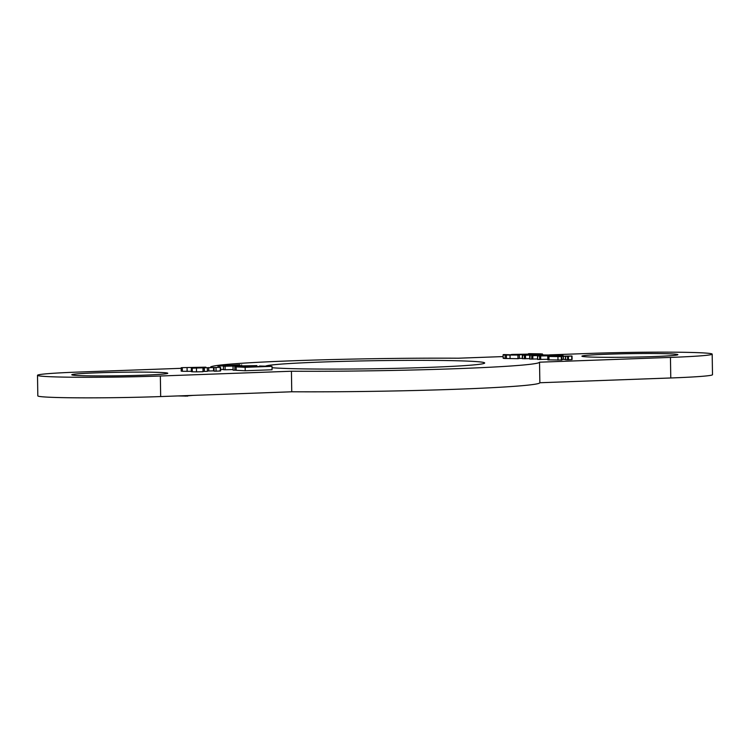 <?xml version="1.0" encoding="UTF-8"?>
<svg xmlns="http://www.w3.org/2000/svg" width="750" height="750" viewBox="0 0 750 750"><rect width="100%" height="100%" fill="white"/><g stroke="black" fill="none" stroke-linecap="round" stroke-linejoin="round"><path stroke-width="1.12" d="M177.881 395.934L187.706 396.094L187.697 395.578M187.706 395.822L192.947 395.391M185.287 395.663L185.297 396.178M670.772 377.972A82.294 3.019 -0.9 0 0 712.5 374.691L712.181 354.131A82.294 3.019 179.1 0 1 670.453 357.413L670.772 377.972L539.859 382.744L539.531 362.184L670.453 357.413M291.75 391.781L160.669 396.562L160.35 376.003L291.431 371.231L291.75 391.781A164.588 6.028 -0.9 0 0 456.412 389.25A164.588 6.028 -0.9 0 0 539.859 382.744M160.35 376.003A82.294 3.019 179.1 0 1 37.5 375.309L37.819 395.869A82.294 3.019 -0.9 0 0 160.669 396.562M205.866 367.162L181.669 367.659L205.866 367.162M191.353 371.306L182.344 371.306L182.287 367.884L181.669 367.659M182.344 371.306L181.725 371.081M187.116 371.381L187.069 367.95M200.494 367.828L200.484 367.322M259.528 366.009L272.006 366.347L245.156 367.322L236.137 366.881L267.188 366.384L259.528 366.009L259.537 366.656M247.987 367.078L247.978 366.488M272.006 366.347L272.053 369.769L245.213 370.753L236.194 370.312L236.137 366.881M245.213 370.753L245.156 367.322M219.6 367.369L191.644 368.175L219.6 367.369L220.256 367.575L220.312 371.006L214.097 371.203L214.05 367.781M202.959 368.306L203.016 371.728L196.509 371.85L192.291 371.794L192.234 368.372L191.644 368.175M219.656 370.791L220.312 371.006M192.291 371.794L191.691 371.597M196.509 371.85L196.453 368.428M207.366 367.894L207.422 371.325L204.356 371.419L204.094 367.978M204.15 371.409L203.006 371.372M204.356 371.419L204.3 367.997M214.097 370.856L208.753 370.978L208.697 367.547M208.753 370.978L207.422 371.025M213.581 370.866L213.525 367.434M216.066 371.269L216.009 367.838M223.416 366.262L256.837 365.606L234.834 366.816L253.041 365.672L223.416 366.262L223.472 369.684L225.15 369.769L225.103 366.347M233.091 369.581L225.15 369.769M236.194 370.172L233.1 370.162L233.044 366.731M234.881 370.247L234.834 366.816M256.856 366.656L256.837 365.606M240.216 365.484L218.016 366L239.756 364.762L234.966 365.222L240.216 365.484M221.766 365.934L236.831 365.569L221.766 365.934M241.65 365.447L241.641 364.856M218.034 367.322L218.016 366M219.797 367.378L219.778 366.084M223.472 369.422L220.622 369.488M544.05 355.069L536.925 354.938L551.728 354.994L532.809 355.716L537.488 355.312L532.866 355.087L522.441 355.266L541.538 354.534L544.5 355.059M529.734 358.631L522.488 358.688L522.638 355.228M537.562 358.969L529.837 359.053L530.147 355.575M524.447 358.791L524.391 355.359M525.534 358.781L525.478 355.359M542.653 354.544L541.275 353.85L528.553 353.663L538.219 354.225M537.684 354.675L542.419 353.934M559.116 355.697L537.591 355.988L554.147 355.106L563.109 355.547L559.116 355.847M547.791 359.269L537.666 359.438L537.591 355.988M537.609 356.006L537.647 359.409M559.275 356.484L565.678 356.241M567.581 356.372L565.622 356.278L565.669 359.7L567.638 359.803L567.581 356.372L571.912 356.016L571.838 359.578L567.638 359.803M561.853 360.019L547.809 359.869L547.753 356.428L571.912 356.016M547.809 359.869L547.762 356.438L561.337 356.634L552.75 356.344L559.266 356.062M565.509 359.4L561.872 359.409M519.309 355.05L505.106 355.059C502.969 354.928 502.547 354.759 503.831 354.562L519.309 355.05L519.356 358.472L517.978 358.678L517.922 355.247M509.541 354.891L508.809 354.825M503.831 354.562L503.1 354.769L503.156 358.2M517.978 358.678L505.163 358.491C503.025 358.35 502.594 358.191 503.888 357.994M505.163 358.491L505.106 355.059M506.438 358.547L506.381 355.125M534.909 354.778L533.053 354.028L512.137 354.441C509.925 354.666 510.853 354.825 514.922 354.919L535.547 354.262L535.556 354.759M510.956 354.966L512.137 354.441M517.284 354.694C515.25 354.581 515.916 354.45 519.272 354.3L529.191 354.216C531.244 354.328 530.569 354.459 527.175 354.609L516.112 354.572M529.191 354.506L530.372 354.347M522.403 358.341L519.356 358.369M181.172 368.316L79.228 372.028A82.294 3.019 179.1 0 0 37.5 375.309M143.447 375.178A48.009 1.762 179.1 0 1 71.784 374.775A48.009 1.762 179.1 0 1 119.756 372.262A48.009 1.762 179.1 0 1 167.784 373.266A48.009 1.762 179.1 0 1 143.447 375.178M503.128 356.578L458.316 358.209A164.588 6.028 -0.9 0 0 210.647 366.966M291.431 371.231A164.588 6.028 -0.9 0 0 456.094 368.7A164.588 6.028 -0.9 0 0 539.531 362.184M606.234 354.262A48.009 1.762 179.1 0 1 677.888 354.666A48.009 1.762 179.1 0 1 629.916 357.178A48.009 1.762 179.1 0 1 581.897 356.175A48.009 1.762 179.1 0 1 606.234 354.262M549.431 354.891L589.331 353.438A82.294 3.019 179.1 0 1 712.181 354.131M265.781 366.038A109.725 4.022 179.1 0 1 380.287 360.619A109.725 4.022 179.1 0 1 484.688 363A109.725 4.022 179.1 0 1 429.047 367.369A109.725 4.022 179.1 0 1 272.025 367.725M531.788 359.147L531.731 355.725M532.866 359.137L532.809 355.716M536.681 354.713L536.672 354M539.663 359.531L539.616 356.109M540.731 359.522L540.684 356.1M563.447 359.391L563.4 355.959M568.481 359.803L568.425 356.372M571.791 359.587L571.734 356.166M549 360.009L548.944 356.588M557.991 360.141L557.934 356.709M561.384 360.056L561.337 356.634M561.619 360.047L561.572 356.625M561.853 360.038L561.797 356.606M510.075 358.641L510.019 355.219M181.163 367.772L181.219 371.194M220.594 367.481L220.65 370.903M191.306 368.269L191.353 371.691M522.347 355.256L522.403 358.678M529.678 355.613L529.734 359.044M537.516 355.997L537.572 359.428M565.519 359.691L565.462 356.259M572.081 359.503L572.025 356.072M561.825 356.597L561.881 360.028"/></g></svg>
